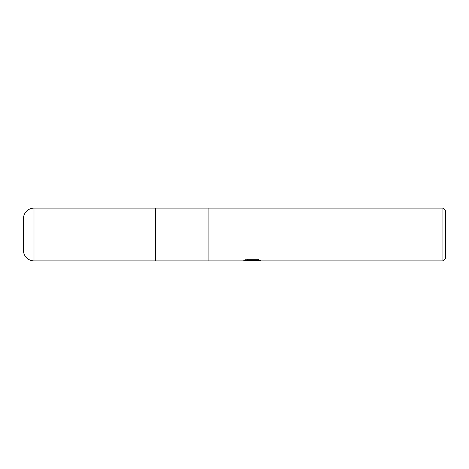 <?xml version="1.0" encoding="UTF-8"?>
<svg xmlns="http://www.w3.org/2000/svg" width="469" height="469" viewBox="0 0 469 469"><rect width="100%" height="100%" fill="white"/><g stroke="black" fill="none" stroke-linecap="round" stroke-linejoin="round"><path stroke-width="0.35" stroke-dasharray="2.35 1.76" d="M249.021 260.623L246.975 259.691L246.975 259.134L250.839 260.354L259.023 259.633L259.023 260.143L254.778 260.336M259.023 260.143L259.023 260.676L259.023 260.172L254.778 260.465M254.884 260.881L259.023 260.676M253.143 259.844L243.294 260.295L243.294 260.828M243.294 260.295L250.839 260.354M243.845 260.113L247.321 259.058M247.321 259.609L243.845 260.647M243.112 260.881L243.112 260.354M258.577 259.844L260.881 259.926L257.862 259.134L247.456 259.134L244.707 259.844L246.753 259.844M244.707 259.844L244.707 260.377M247.456 259.134L247.456 259.691M257.862 259.134L257.862 259.691M260.881 259.926L260.881 260.459M259.023 259.633L259.023 260.172M208.119 208.119L208.119 260.881L208.119 208.119M445.55 210.757L445.55 258.243M442.912 208.119L442.912 260.881M155.356 208.119L155.356 260.881L155.356 208.119M23.45 218.671L23.45 250.329M34.003 208.119L34.003 260.881M252.088 260.354L253.143 260.354M252.035 260.87L252.035 260.336"/><path stroke-width="0.7" d="M246.753 259.844L253.143 259.844L253.143 260.377L243.112 260.881L155.356 260.881L155.356 208.119L442.912 208.119L445.55 210.757L445.55 258.243L442.912 260.881L254.884 260.881L254.778 260.336L258.577 259.844M208.119 260.881L208.119 208.119L208.119 260.881M254.778 260.465L252.088 260.881L249.021 260.623M252.088 260.881L250.839 260.881M442.912 260.881L442.912 208.119M253.143 260.377L244.707 260.377L247.456 259.691L257.862 259.691L260.881 260.459L254.778 260.864M34.003 208.119A10.553 10.553 0 0 0 23.45 218.671L23.45 250.329A10.553 10.553 0 0 0 34.003 260.881L34.003 208.119L155.356 208.119L155.356 260.881L34.003 260.881M253.143 260.354L254.778 260.354"/></g></svg>
